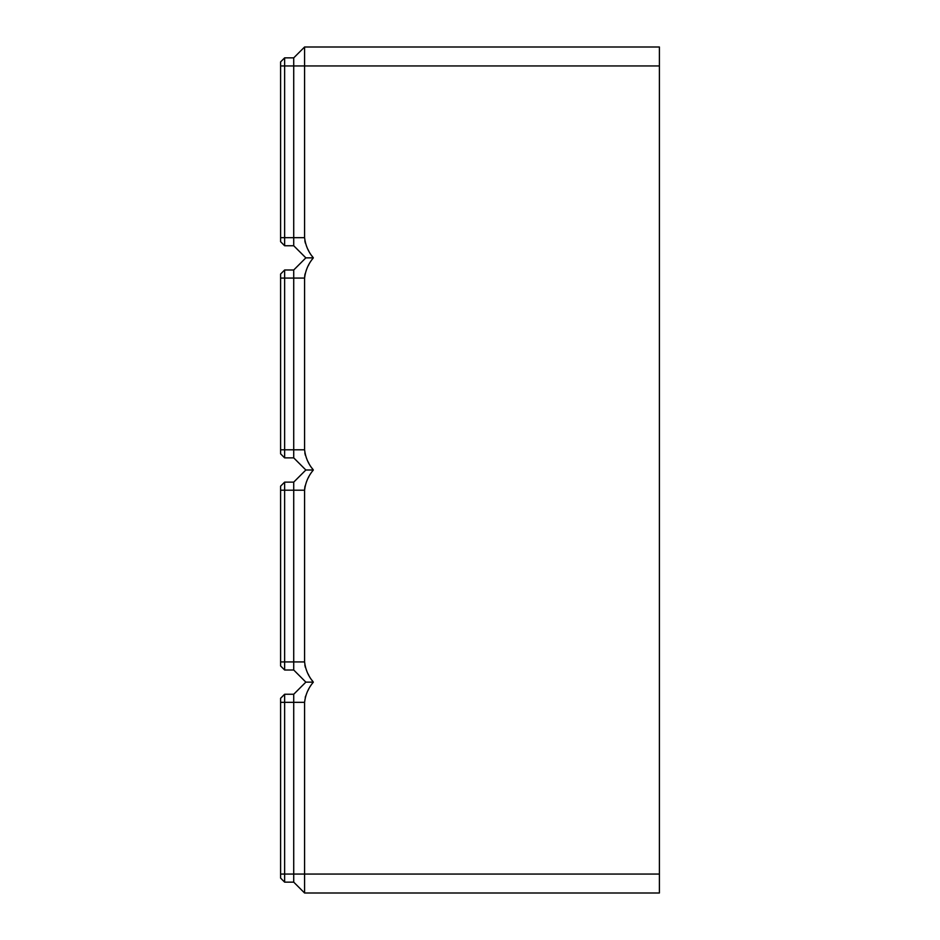 <?xml version="1.0" encoding="UTF-8"?>
<svg xmlns="http://www.w3.org/2000/svg" width="940" height="940" viewBox="0 0 940 940"><rect width="100%" height="100%" fill="white"/><g stroke="black" fill="none" stroke-linecap="round" stroke-linejoin="round"><path stroke-width="1.41" d="M659.398 65.941L304.584 65.941L304.584 47L659.398 47L659.398 893L304.584 893L293.726 882.143L293.726 694.249L305.853 682.135L313.337 682.135C308.332 688.045 305.418 694.777 304.584 702.333L304.595 701.91M305.23 697.386L305.594 696.093M308.003 690.465L308.59 689.384M293.726 694.249L284.632 694.249L280.602 698.291L280.602 878.101L284.632 882.143L284.632 694.249M280.602 702.333L304.584 702.333L304.584 874.059L280.602 874.059M293.726 882.143L284.632 882.143M304.584 893L304.584 874.059L659.398 874.059M305.853 682.135L293.726 670.009L293.726 482.126L305.853 470L293.726 457.874L293.726 269.992L305.853 257.865L293.726 245.751L293.726 57.857L284.632 57.857L280.602 61.899L280.602 241.709L284.632 245.751L284.632 57.857M280.602 65.941L304.584 65.941L304.584 237.667C305.418 245.222 308.332 251.955 313.337 257.865C308.332 263.788 305.418 270.52 304.584 278.076L304.584 449.802C305.418 457.345 308.332 464.078 313.337 470C308.332 475.922 305.418 482.655 304.584 490.198L304.584 661.925C305.418 669.48 308.332 676.212 313.337 682.135M304.584 661.925L284.632 661.925L284.632 482.126L280.602 486.168L280.602 665.966L284.632 670.009L284.632 661.925L280.602 661.925M304.842 665.062L305.359 667.365M308.003 673.792L308.661 675.002M312.021 680.29L312.573 681.065M304.642 488.753L305.042 486.027M308.308 477.755L308.731 477.003M304.584 449.802L284.632 449.802L284.632 269.992L280.602 274.034L280.602 453.832L284.632 457.874L284.632 449.802L280.602 449.802M304.842 452.939L305.359 455.23M308.003 461.657L308.661 462.88M312.021 468.155L313.337 470L305.853 470M304.642 276.618L305.042 273.892M308.308 265.62L308.731 264.868M280.602 237.667L304.584 237.691M304.842 240.805L305.359 243.108M308.003 249.535L308.661 250.745M312.021 256.021L313.337 257.865L305.853 257.865M293.726 670.009L284.632 670.009M293.726 482.126L284.632 482.126M293.726 457.874L284.632 457.874M293.726 269.992L284.632 269.992M304.584 47L293.726 57.857M293.726 245.751L284.632 245.751M304.584 490.198L280.602 490.198M304.584 278.076L280.602 278.076"/></g></svg>
